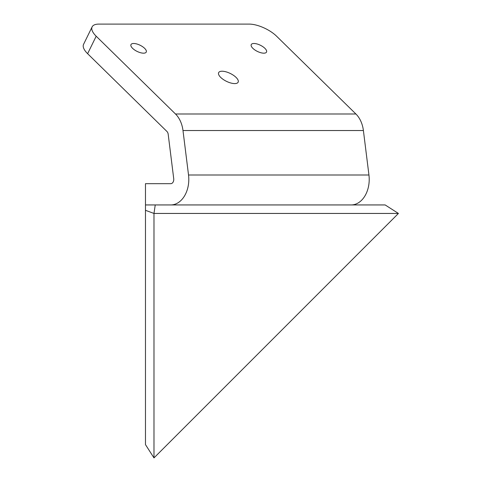<?xml version="1.0" encoding="UTF-8"?>
<svg xmlns="http://www.w3.org/2000/svg" width="482" height="482" viewBox="0 0 482 482"><rect width="100%" height="100%" fill="white"/><g stroke="black" fill="none" stroke-linecap="round" stroke-linejoin="round"><path stroke-width="0.72" d="M398.433 213.448L385.148 204.94L155.24 204.94L153.981 213.448L398.433 213.448L153.981 457.9L153.981 213.448L145.474 210.309L145.474 444.615L153.981 457.9M155.24 204.94L145.474 204.94L145.474 210.309M130.977 44.585A8.507 3.428 -153.9 0 1 140.117 45.254A8.507 3.428 -153.9 0 1 146.245 52.074A8.507 3.428 -153.9 0 1 137.105 51.411A8.507 3.428 -153.9 0 1 130.977 44.585M251.249 44.585A8.507 3.428 -153.9 0 1 260.394 45.254A8.507 3.428 -153.9 0 1 266.522 52.074A8.507 3.428 -153.9 0 1 257.376 51.411A8.507 3.428 -153.9 0 1 251.249 44.585M228.396 72.631A10.857 4.374 -153.9 0 1 238.144 82.187A10.857 4.374 -153.9 0 1 228.396 82.187A10.857 4.374 -153.9 0 1 218.653 72.631A10.857 4.374 -153.9 0 1 228.396 72.631M145.474 204.94L145.474 183.678L170.761 183.678A4.254 3.006 90 0 0 173.725 178.689L168.182 134.225A4.254 3.006 90 0 0 166.935 131.472L87.622 53.689A21.262 8.568 -153.9 0 1 83.567 44.326L92.134 26.853A21.262 8.568 -153.9 0 1 98.87 24.1L249.212 24.1A21.262 8.568 -153.9 0 1 276.596 36.216L355.909 113.999L175.502 113.999A25.516 18.039 90 0 1 182.985 130.532L363.398 130.532A25.516 18.039 -90 0 0 355.909 113.999M175.502 113.999L96.189 36.216A21.262 8.568 -153.9 0 1 92.134 26.853M363.398 130.532L368.941 174.996L188.528 174.996A25.516 18.039 90 0 1 170.761 204.94M188.528 174.996L182.985 130.532M351.173 204.94A25.516 18.039 -90 0 0 368.941 174.996M87.622 53.689L96.189 36.216"/></g></svg>
